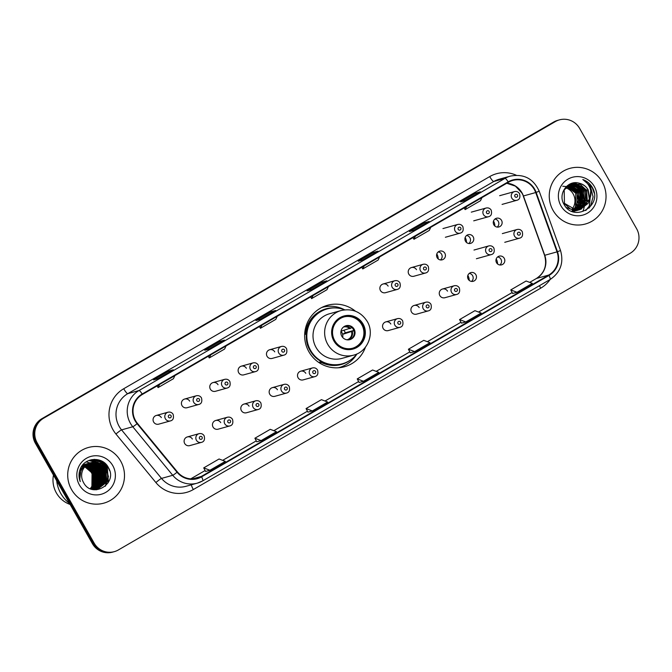 <?xml version="1.0" encoding="UTF-8"?>
<svg xmlns="http://www.w3.org/2000/svg" width="672" height="672" viewBox="0 0 672 672"><rect width="100%" height="100%" fill="white"/><g stroke="black" fill="none" stroke-linecap="round" stroke-linejoin="round"><path stroke-width="1.01" d="M355.488 311.237A31.886 31.315 74.5 0 0 327.449 305.281A31.886 31.315 74.5 0 0 308.876 351.725A31.886 31.315 74.5 0 0 344.551 366.719A31.886 31.315 74.5 0 0 365.476 347.138M340.301 367.584A31.886 31.315 74.5 0 0 343.199 366.131M469.224 280.4A9.626 9.45 74.5 0 0 467.846 275.428M497.574 263.97A9.626 9.45 74.5 0 0 496.196 258.997M494.886 226.069A9.626 9.45 74.5 0 0 493.508 221.096M466.536 242.5A9.626 9.45 74.5 0 0 465.158 237.527M438.186 258.938A9.626 9.45 74.5 0 0 436.808 253.966M220.718 422.621A4.511 4.435 74.5 0 0 215.678 420.496A4.511 4.435 74.5 0 0 213.049 427.073A4.511 4.435 74.5 0 0 218.098 429.19L229.824 425.93A4.511 4.435 -105.5 0 1 224.776 423.805A4.511 4.435 -105.5 0 1 227.405 417.236C229.589 416.774 231.286 417.48 232.512 419.353C233.411 423.083 232.512 425.275 229.824 425.93M249.068 406.19A4.511 4.435 74.5 0 0 244.028 404.065A4.511 4.435 74.5 0 0 241.399 410.634A4.511 4.435 74.5 0 0 246.448 412.759L258.174 409.5A4.511 4.435 -105.5 0 1 253.126 407.375A4.511 4.435 -105.5 0 1 255.755 400.798C257.939 400.344 259.636 401.05 260.862 402.923C261.761 406.644 260.862 408.836 258.174 409.5M277.427 389.752A4.511 4.435 74.5 0 0 272.378 387.635A4.511 4.435 74.5 0 0 269.749 394.204A4.511 4.435 74.5 0 0 274.798 396.329L286.524 393.061A4.511 4.435 -105.5 0 1 281.476 390.936A4.511 4.435 -105.5 0 1 284.105 384.367C286.289 383.905 287.986 384.619 289.212 386.484C290.111 390.214 289.212 392.406 286.524 393.061M305.777 373.321A4.511 4.435 74.5 0 0 300.728 371.196A4.511 4.435 74.5 0 0 298.099 377.773A4.511 4.435 74.5 0 0 303.148 379.89L314.874 376.631A4.511 4.435 -105.5 0 1 309.826 374.506A4.511 4.435 -105.5 0 1 312.455 367.937C314.639 367.475 316.344 368.18 317.562 370.054C318.461 373.783 317.562 375.976 314.874 376.631M390.827 324.022A4.511 4.435 74.5 0 0 385.778 321.896A4.511 4.435 74.5 0 0 383.149 328.465A4.511 4.435 74.5 0 0 388.198 330.59L399.924 327.331A4.511 4.435 -105.5 0 1 394.876 325.206A4.511 4.435 -105.5 0 1 397.505 318.629C399.689 318.175 401.394 318.881 402.612 320.754C403.511 324.475 402.612 326.668 399.924 327.331M419.177 307.583A4.511 4.435 74.5 0 0 414.128 305.466A4.511 4.435 74.5 0 0 411.499 312.035A4.511 4.435 74.5 0 0 416.548 314.16L428.274 310.892A4.511 4.435 -105.5 0 1 423.226 308.767A4.511 4.435 -105.5 0 1 425.855 302.198C428.039 301.736 429.744 302.45 430.962 304.315C431.861 308.045 430.962 310.237 428.274 310.892M447.527 291.152A4.511 4.435 74.5 0 0 442.478 289.027A4.511 4.435 74.5 0 0 439.849 295.604A4.511 4.435 74.5 0 0 444.898 297.721L456.624 294.462A4.511 4.435 -105.5 0 1 451.576 292.337A4.511 4.435 -105.5 0 1 454.205 285.768C456.389 285.306 458.094 286.012 459.312 287.885C460.211 291.614 459.312 293.807 456.624 294.462M468.199 279.166A4.511 4.435 74.5 0 0 473.248 281.291A4.511 4.435 74.5 0 0 475.877 274.714A4.511 4.435 74.5 0 0 470.828 272.597A4.511 4.435 74.5 0 0 468.199 279.166M469.274 273.386A4.511 4.435 -105.5 0 1 471.509 281.408M496.549 262.735A4.511 4.435 74.5 0 0 501.598 264.852A4.511 4.435 74.5 0 0 504.227 258.283A4.511 4.435 74.5 0 0 499.178 256.158A4.511 4.435 74.5 0 0 496.549 262.735M497.624 256.956A4.511 4.435 -105.5 0 1 499.859 264.978M192.368 439.051A4.511 4.435 74.5 0 0 187.328 436.934A4.511 4.435 74.5 0 0 184.699 443.503A4.511 4.435 74.5 0 0 189.739 445.628L201.474 442.361A4.511 4.435 -105.5 0 1 196.426 440.244A4.511 4.435 -105.5 0 1 199.055 433.667C201.239 433.213 202.936 433.919 204.154 435.792C205.061 439.513 204.162 441.706 201.474 442.361M493.861 224.834A4.511 4.435 74.5 0 0 498.91 226.96A4.511 4.435 74.5 0 0 501.539 220.382A4.511 4.435 74.5 0 0 496.49 218.257A4.511 4.435 74.5 0 0 493.861 224.834M494.936 219.055A4.511 4.435 -105.5 0 1 497.171 227.077M465.511 241.265A4.511 4.435 74.5 0 0 470.56 243.39A4.511 4.435 74.5 0 0 473.189 236.821A4.511 4.435 74.5 0 0 468.14 234.696A4.511 4.435 74.5 0 0 465.511 241.265M466.586 235.486A4.511 4.435 -105.5 0 1 468.821 243.508M437.161 257.704A4.511 4.435 74.5 0 0 442.21 259.82A4.511 4.435 74.5 0 0 444.839 253.252A4.511 4.435 74.5 0 0 439.79 251.126A4.511 4.435 74.5 0 0 437.161 257.704M438.236 251.924A4.511 4.435 -105.5 0 1 440.471 259.946M408.811 274.134A4.511 4.435 74.5 0 0 413.86 276.259L425.586 272.992A4.511 4.435 -105.5 0 1 420.538 270.875A4.511 4.435 -105.5 0 1 423.167 264.298L411.44 267.565A4.511 4.435 74.5 0 0 408.811 274.134M380.461 290.564A4.511 4.435 74.5 0 0 385.51 292.69L397.236 289.43A4.511 4.435 -105.5 0 1 392.188 287.305A4.511 4.435 -105.5 0 1 394.817 280.736L383.09 283.996A4.511 4.435 74.5 0 0 380.461 290.564M210.361 389.172A4.511 4.435 74.5 0 0 215.41 391.297L227.136 388.03A4.511 4.435 -105.5 0 1 222.088 385.904A4.511 4.435 -105.5 0 1 224.717 379.336L212.99 382.595A4.511 4.435 74.5 0 0 210.361 389.172M182.011 405.602A4.511 4.435 74.5 0 0 187.06 407.728L198.786 404.46A4.511 4.435 -105.5 0 1 193.738 402.343A4.511 4.435 -105.5 0 1 196.367 395.766L184.64 399.034A4.511 4.435 74.5 0 0 182.011 405.602M238.711 372.733A4.511 4.435 74.5 0 0 243.76 374.858L255.486 371.599A4.511 4.435 -105.5 0 1 250.438 369.474A4.511 4.435 -105.5 0 1 253.067 362.905L241.34 366.164A4.511 4.435 74.5 0 0 238.711 372.733M267.061 356.303A4.511 4.435 74.5 0 0 272.11 358.428L283.836 355.16A4.511 4.435 -105.5 0 1 278.788 353.044A4.511 4.435 -105.5 0 1 281.417 346.466L269.69 349.734A4.511 4.435 74.5 0 0 267.061 356.303M153.661 422.041A4.511 4.435 74.5 0 0 158.71 424.158L170.436 420.899A4.511 4.435 -105.5 0 1 165.388 418.774A4.511 4.435 -105.5 0 1 168.017 412.205L156.29 415.464A4.511 4.435 74.5 0 0 153.661 422.041M416.489 269.682A4.511 4.435 74.5 0 0 411.44 267.565M388.139 286.121A4.511 4.435 74.5 0 0 383.09 283.996M218.039 384.72A4.511 4.435 74.5 0 0 212.99 382.595M189.68 401.15A4.511 4.435 74.5 0 0 184.64 399.034M246.389 368.29A4.511 4.435 74.5 0 0 241.34 366.164M274.739 351.851A4.511 4.435 74.5 0 0 269.69 349.734M161.33 417.589A4.511 4.435 74.5 0 0 156.29 415.464M326.6 306.482A31.886 31.315 74.5 0 0 323.366 306.734M559.406 119.876L557.651 120.364A18.052 17.724 74.5 0 0 553.585 122.077L41.849 418.715A18.052 17.724 74.5 0 0 35.398 443.293L92.4 543.631A18.052 17.724 74.5 0 0 112.594 552.124L113.467 551.88A18.052 17.724 74.5 0 1 93.274 543.388A18.052 17.724 74.5 0 0 113.467 551.88L114.349 551.636A18.052 17.724 74.5 0 0 118.415 549.923L630.151 253.285A18.052 17.724 74.5 0 0 636.602 228.707L579.6 128.369A18.052 17.724 74.5 0 0 555.341 121.59L43.604 418.228A18.052 17.724 74.5 0 0 37.153 442.806L94.156 543.144A18.052 17.724 74.5 0 0 114.349 551.636M37.153 442.806L36.28 443.05L93.274 543.388L36.28 443.05A18.052 17.724 74.5 0 1 42.722 418.471A18.052 17.724 74.5 0 0 36.28 443.05L35.398 443.293M555.341 121.59L42.722 418.471L554.467 121.834A18.052 17.724 74.5 0 1 558.533 120.12A18.052 17.724 74.5 0 0 554.467 121.834L553.585 122.077M71.543 489.56A28.879 28.358 74.5 0 0 103.841 503.152A28.879 28.358 74.5 0 0 120.666 461.084A28.879 28.358 74.5 0 0 88.36 447.502A28.879 28.358 74.5 0 0 71.543 489.56A28.879 28.358 74.5 0 0 103.841 503.152A28.879 28.358 74.5 0 0 120.666 461.084A28.879 28.358 74.5 0 0 88.36 447.502A28.879 28.358 74.5 0 0 71.543 489.56M553.09 210.428A28.879 28.358 74.5 0 0 585.388 224.011A28.879 28.358 74.5 0 0 602.213 181.952A28.879 28.358 74.5 0 0 569.906 168.361A28.879 28.358 74.5 0 0 553.09 210.428A28.879 28.358 74.5 0 0 585.388 224.011A28.879 28.358 74.5 0 0 602.213 181.952A28.879 28.358 74.5 0 0 569.906 168.361A28.879 28.358 74.5 0 0 553.09 210.428M135.559 420.638A19.253 18.908 -105.5 0 1 142.43 394.422L508.427 182.272A19.253 18.908 -105.5 0 1 535.702 192.545L557.029 251.874A19.253 18.908 -105.5 0 1 548.755 275.041L201.382 476.406A19.253 18.908 -105.5 0 1 177.408 471.929L137.458 423.402A19.253 18.908 -105.5 0 1 135.559 420.638M135.148 420.874A19.732 19.379 74.5 0 0 137.096 423.704L177.047 472.24A19.732 19.379 74.5 0 0 201.617 476.826L548.99 275.461A19.732 19.379 74.5 0 0 557.474 251.714L536.147 192.385A19.732 19.379 74.5 0 0 508.192 181.852L142.195 394.01A19.732 19.379 74.5 0 0 135.148 420.874M480.245 191.864A4.813 0.882 59.9 0 1 480.278 191.839A4.813 0.882 59.9 0 1 480.32 191.822L475.936 193.04L460.58 201.936L464.965 200.718L480.32 191.822M476.498 194.032L475.936 193.04M429.072 221.525A4.813 0.882 59.9 0 1 429.106 221.5A4.813 0.882 59.9 0 1 429.148 221.483L424.763 222.701L409.408 231.605L413.792 230.387L429.148 221.483M425.326 223.692L424.763 222.701M377.899 251.194A4.813 0.882 59.9 0 1 377.933 251.16A4.813 0.882 59.9 0 1 377.975 251.152L373.59 252.37L358.235 261.265L362.62 260.047L377.975 251.152M374.144 253.361L373.59 252.37M173.2 369.844A4.813 0.882 59.9 0 1 173.233 369.818A4.813 0.882 59.9 0 1 173.275 369.802L168.89 371.02L153.535 379.924L157.92 378.706L173.275 369.802M169.453 372.011L168.89 371.02M224.372 340.183A4.813 0.882 59.9 0 1 224.406 340.158A4.813 0.882 59.9 0 1 224.448 340.141L220.063 341.359L204.716 350.255L209.093 349.037L224.448 340.141M220.626 342.35L220.063 341.359M275.554 310.514A4.813 0.882 59.9 0 1 275.587 310.489A4.813 0.882 59.9 0 1 275.621 310.472L271.236 311.699L255.889 320.594L260.274 319.376L275.621 310.472M271.799 312.682L271.236 311.699M326.726 280.854A4.813 0.882 59.9 0 1 326.76 280.829A4.813 0.882 59.9 0 1 326.794 280.812L322.409 282.03L307.062 290.934L311.447 289.708L326.794 280.812M322.972 283.021L322.409 282.03M461.462 323.14L465.805 321.938L481.16 313.043L474.936 310.674L459.581 319.57L461.462 323.148M512.635 293.471L516.978 292.278L532.333 283.382L526.109 281.014L510.762 289.909L512.635 293.488M307.936 412.129L312.287 410.936L327.634 402.032L321.418 399.664L306.062 408.568L307.944 412.138M256.763 441.79L261.106 440.597L276.461 431.693L270.245 429.332L254.89 438.228L256.771 441.806M205.59 471.458L209.933 470.257L225.288 461.362L219.064 458.993L203.717 467.888L205.598 471.467M410.281 352.8L414.632 351.607L429.979 342.703L423.763 340.334L408.408 349.238L410.29 352.808M363.46 381.268L378.806 372.372L372.59 370.003L357.235 378.899L359.117 382.477L363.46 381.268L357.235 378.899M313.06 295.52L311.623 298.603L310.607 296.94M328.415 286.616L326.97 289.699L311.623 298.603M261.887 325.181L260.45 328.264L259.434 326.6M277.242 316.285L275.797 319.368L260.45 328.264M210.714 354.841L209.269 357.932L208.261 356.269M226.061 345.946L224.624 349.028L209.269 357.932M159.541 384.51L158.096 387.593L157.08 385.93M174.888 375.606L173.452 378.697L158.096 387.593M364.232 265.852L362.796 268.934L361.78 267.28M379.588 256.956L378.143 260.039L362.796 268.934M415.405 236.191L413.969 239.274L412.952 237.611M430.76 227.287L429.324 230.378L413.969 239.274M466.586 206.522L465.142 209.614L464.125 207.95M481.933 197.627L480.497 200.71L465.142 209.614M312.287 410.936L306.062 408.568M261.106 440.597L254.89 438.228M209.933 470.257L203.717 467.888M414.632 351.607L408.408 349.238M465.805 321.938L459.581 319.57M516.978 292.278L510.762 289.909M90.25 488.678A13.6 13.356 74.5 0 0 84.563 467.04M85.243 466.259L93.148 472.66L92.996 486.293L90.989 488.939M85.126 466.385L92.87 472.735L92.719 486.368L90.829 488.897M85.705 465.78L94.248 472.357L94.088 485.99L91.619 489.09M85.588 465.898L93.971 472.433L93.811 486.066L91.468 489.056M86.176 465.343L95.34 472.046L95.189 485.68L92.249 489.208M86.058 465.452L95.063 472.122L94.912 485.764L92.089 489.182M86.654 464.94L96.44 471.744L96.281 485.377L92.862 489.3M86.537 465.032L96.163 471.82L96.004 485.453L92.702 489.275M87.15 464.562L97.532 471.442L97.381 485.075L93.467 489.359M87.024 464.654L97.255 471.517L97.104 485.15L93.316 489.342M87.646 464.218L98.633 471.131L98.473 484.772L94.063 489.384M87.52 464.302L98.356 471.206L98.196 484.848L93.912 489.384M88.15 463.898L99.725 470.828L99.574 484.462L94.651 489.392M88.024 463.974L99.448 470.904L99.296 484.537L94.508 489.392M88.662 463.613L100.817 470.526L100.666 484.159L95.239 489.367M88.536 463.68L100.548 470.602L100.388 484.235L95.096 489.376M89.183 463.344L90.502 463.294L101.917 470.215L101.766 483.857L95.819 489.325M89.048 463.411L90.233 463.369L101.64 470.299L101.489 483.932L95.676 489.334M89.704 463.109L91.602 462.983L103.009 469.913L102.858 483.546L96.39 489.25M95.584 489.535L95.046 489.728M89.569 463.159L91.325 463.058L102.74 469.988L102.581 483.622L96.247 489.275M90.233 462.89L92.694 462.68L104.11 469.61L103.958 483.244L96.953 489.157M96.676 489.233L95.869 489.51M89.678 463.008L92.425 462.756L103.832 469.686L103.681 483.319L96.81 489.182M90.77 462.706L93.794 462.378L105.202 469.308L105.05 482.941L97.507 489.04M90.636 462.748L93.517 462.454L104.933 469.384L104.773 483.017L96.474 489.812M88.292 463.814A13.6 13.356 74.5 0 0 83.437 482.336C91.862 499.439 118.121 483.748 108.545 467.888C103.11 456.044 84.664 457.027 80.237 468.997C78.624 473.197 78.624 477.406 80.228 481.622C78.498 473.365 81.186 467.426 88.292 463.814L91.316 462.538L94.886 462.067L106.302 468.997L106.151 482.63L98.062 488.897L94.399 489.392L90.686 488.855M91.182 462.58L94.618 462.143L106.025 469.073L105.874 482.714L97.919 488.939M82.286 466.158L82.748 466.234M82.908 466.259L83.378 466.36M83.538 466.402L84 466.519M84.79 466.771L92.056 472.962L91.896 486.595L90.367 488.729M83.748 466.771A13.6 13.356 74.5 0 0 83.294 466.645M83.135 466.603A13.6 13.356 74.5 0 0 82.656 466.494M82.505 466.46A13.6 13.356 74.5 0 0 82.034 466.376M82.169 465.746L82.622 465.772M82.774 465.78L83.236 465.83M83.387 465.856L83.849 465.931M84 465.956L84.47 466.057M82.202 465.62L85.84 464.066L82.496 465.856M82.656 465.872L83.11 465.931M83.261 465.956L83.731 466.032M83.882 466.066L84.361 466.166M82.673 465.427L83.118 465.436M83.269 465.436L83.723 465.469M83.874 465.478L84.328 465.528M84.479 465.553L84.941 465.62M82.547 465.503L82.992 465.511M83.143 465.52L83.597 465.553M83.748 465.57L84.21 465.629M84.361 465.646L84.823 465.73M83.051 465.2L83.496 465.192M83.647 465.2L84.092 465.209M84.244 465.217L84.689 465.251M84.848 465.268L85.302 465.318M83.126 464.932L83.555 464.881M83.698 464.873L84.134 464.839M84.277 464.831L84.714 464.814M84.865 464.814L85.31 464.822M85.462 464.831L85.915 464.856M82.992 464.99L83.429 464.948M83.572 464.932L84.008 464.906M84.151 464.898L84.588 464.89M84.739 464.89L85.184 464.906M85.336 464.915L85.789 464.948M83.101 464.839L83.924 464.612M83.656 464.722L84.084 464.654M84.218 464.629L84.655 464.579M84.798 464.562L85.226 464.528M85.378 464.52L85.814 464.512M85.966 464.512L86.411 464.52M82.967 464.881L83.387 464.797M83.521 464.772L83.95 464.705M84.092 464.688L84.521 464.638M84.664 464.629L85.1 464.604M85.243 464.596L85.688 464.587M85.84 464.587L86.285 464.596M83.647 464.671L84.479 464.495M84.193 464.528L84.613 464.444M84.756 464.419L85.176 464.344M85.319 464.327L85.747 464.276M85.89 464.26L86.327 464.226M86.47 464.218L86.906 464.209M84.622 464.47L85.042 464.402M85.184 464.386L85.621 464.335M85.764 464.327L86.201 464.293M86.344 464.285L86.78 464.285M82.522 465.209L85.151 464.26M85.294 464.226L86.142 464.1M85.848 464.108L86.713 464.033M86.411 464.016L86.848 463.966M86.99 463.957L87.419 463.924M87.57 463.915L88.007 463.898M82.597 465.125L84.739 464.369M85.159 464.268L85.579 464.184M86.856 464.016L87.293 463.991M87.436 463.982L91.316 462.538M85.84 464.066L86.671 463.882M86.386 463.924L87.234 463.789M86.948 463.806L87.368 463.739M87.511 463.714L87.94 463.663M88.082 463.646L88.519 463.613M85.697 464.1L86.117 463.999M87.377 463.772L87.805 463.722M87.956 463.714L88.385 463.688M81.144 467.208L87.343 463.646M87.486 463.621L88.309 463.386M88.04 463.504L88.469 463.428M88.603 463.411L89.032 463.361M81.43 466.746L86.932 463.756M87.352 463.663L87.772 463.579M87.906 463.554L88.334 463.487M88.477 463.47L88.906 463.42M79.615 470.854L80.212 469.644L88.864 463.268M88.578 463.31L88.998 463.226M89.141 463.193L89.561 463.126M80.01 469.585L88.032 463.453M89.006 463.252L89.426 463.184M79.64 476.549L81.312 469.333L89.964 462.966M79.75 479.245L81.035 469.409L89.124 463.151M85.747 465.108L90.636 462.731M84.218 466.309L90.216 462.84M90.082 462.882L90.502 462.781M56.683 480.749A32.491 31.903 74.5 0 0 60.799 493.475A32.491 31.903 74.5 0 0 69.594 503.488M53.466 475.096A25.57 25.108 74.5 0 0 56.381 492.929A25.57 25.108 74.5 0 0 70.157 504.47M79.414 484.999A19.622 19.261 74.5 0 0 105.781 492.366A19.622 19.261 74.5 0 0 112.787 465.654A19.622 19.261 74.5 0 0 86.428 458.287A19.622 19.261 74.5 0 0 79.414 484.999M93.761 479.329L94.584 479.102M94.861 479.027L95.684 478.8M93.761 489.006A18.052 17.724 74.5 0 0 94.214 488.09M94.399 487.679A18.052 17.724 74.5 0 0 95.054 485.906M95.298 485.041A18.052 17.724 74.5 0 0 95.878 480.556M87.688 465.889L86.873 466.124M86.596 466.2L85.772 466.427M85.504 466.502L85.084 466.62M95.684 478.834L94.861 479.304M94.592 479.464L93.761 479.942M102.413 461.42L108.318 467.603L109.662 470.711M94.055 459.379L101.699 461.966L107.218 467.905L107.974 482.992M91.812 459.64L100.136 461.983L106.126 468.216L108.276 476.675L105.269 486.226M90.51 459.942L101.035 463.705M101.968 464.537L105.034 468.518L106.588 481.303M89.544 460.244L97.608 462.395M98.045 462.655L99.943 464.008M100.876 464.839L103.933 468.821L105.487 481.614M88.746 460.555L95.332 462.084M95.558 462.193L96.508 462.697M96.944 462.958L98.843 464.318M99.775 465.15L102.841 469.132L104.395 481.916M86.184 461.908L90.073 462.924M90.451 463.084L90.947 463.302M91.174 463.411L92.123 463.915M92.568 464.176L94.458 465.536M95.39 466.368L98.456 470.35L100.01 483.134M99.624 484.369L98.65 486.604M98.398 487.074L97.801 488.048M97.658 488.267L97.322 488.746M94.298 466.67L97.356 470.652L98.91 483.437M93.198 466.981L96.264 470.954L97.818 483.748M92.106 467.284L95.164 471.265L96.718 484.05M94.492 459.362L101.968 462.017L107.36 467.872L108.377 482.303M92.022 459.598L100.271 461.941L106.26 468.174L108.41 476.633L105.563 485.957M90.653 459.908L101.615 464.041M102.665 465.058L105.168 468.476L106.915 480.48M89.662 460.211L97.952 462.479M98.431 462.773L100.523 464.352M101.564 465.368L104.068 468.787L105.815 480.782M88.838 460.513L95.575 462.092M95.819 462.218L96.86 462.781M97.331 463.075L99.422 464.654M100.472 465.671L102.976 469.09L104.723 481.085M94.987 467.191L97.49 470.618L99.238 482.614M93.895 467.502L96.398 470.921L98.146 482.916M92.795 467.804L95.298 471.223L97.045 483.218M334.681 340.536A16.246 15.952 74.5 0 0 352.85 348.172A16.246 15.952 74.5 0 0 362.309 324.517A16.246 15.952 74.5 0 0 344.14 316.873A16.246 15.952 74.5 0 0 334.681 340.536M352.573 348.247A16.246 15.952 74.5 0 0 361.763 324.668A16.246 15.952 74.5 0 0 343.871 316.949M306.382 338.839A22.562 22.159 74.5 0 0 309.17 348.869M344.66 309.834A28.459 27.947 74.5 0 0 327.163 308.918L326.617 309.07A28.459 27.947 74.5 0 0 310.044 350.515A28.459 27.947 74.5 0 0 341.872 363.905L342.426 363.754A28.459 27.947 74.5 0 0 356.933 353.934M327.163 308.918A28.459 27.947 74.5 0 0 310.59 350.364A28.459 27.947 74.5 0 0 342.426 363.754M341.191 310.514L329.574 313.74A23.167 22.747 74.5 0 0 316.075 347.483A23.167 22.747 74.5 0 0 341.989 358.378L353.606 355.144A23.167 22.747 -105.5 0 1 327.701 344.249A23.167 22.747 -105.5 0 1 341.191 310.514C352.279 308.171 360.956 311.8 367.214 321.401C374.833 333.774 367.584 351.792 353.606 355.144M341.804 336.235A7.224 7.09 74.5 0 0 349.885 339.629A7.224 7.09 74.5 0 0 354.085 329.12A7.224 7.09 74.5 0 0 346.013 325.718A7.224 7.09 74.5 0 0 341.804 336.235M349.499 339.73A7.224 7.09 74.5 0 0 353.321 329.33A7.224 7.09 74.5 0 0 345.635 325.836M356.95 353.926A31.29 30.727 -105.5 0 1 339.016 367.634A31.29 30.727 -105.5 0 1 338.537 367.769M321.098 361.452L318.889 362.527M304.66 334.589L305.39 334.286A28.846 28.325 74.5 0 1 335.983 307.952M350.473 360.032A28.846 28.325 74.5 0 1 321.426 362.51L319.864 363.149M322.241 307.348L321.779 307.482A31.29 30.727 -105.5 0 1 322.241 307.348A31.29 30.727 -105.5 0 1 344.677 309.834M340.964 331.313A6.619 6.502 -105.5 0 1 342.67 337.453M354.304 330.616L342.636 334.337L345.265 332.816A9.626 9.45 74.5 0 0 343.988 330.33M340.99 331.162L352.523 327.482M345.265 332.816L353.833 330.431M571.897 209.429A13.6 13.356 74.5 0 0 565.622 187.74M566.773 186.539L575.753 193.234L575.543 206.875L573.25 209.815M573.098 209.958L572.645 210.361M572.494 210.487L572.04 210.857M567.378 186.018L577.139 192.839L576.937 206.489L574.039 209.975M573.888 210.101L573.426 210.47M573.275 210.58L572.804 210.916M572.645 211.025L572.166 211.327M562.75 186.245L570.15 186.959L576.794 192.94L578.474 200.29L573.838 209.933M567.991 185.548L578.533 192.452L578.332 206.102L574.82 210.084M574.661 210.202L574.199 210.529M574.039 210.638L573.56 210.941M573.392 211.033L572.905 211.302M567.84 185.665L578.189 192.553L579.592 201.953L574.619 210.059M568.63 185.128L579.928 192.066L579.726 205.716L575.585 210.143M575.425 210.252L574.946 210.546M574.787 210.647L574.3 210.916M574.132 211L573.644 211.243M573.476 211.319L572.972 211.529M568.462 185.228L579.575 192.167L580.759 202.541L575.392 210.134M569.268 184.75L581.322 191.68L581.112 205.33L576.341 210.16M576.181 210.26L575.694 210.529M575.526 210.613L575.03 210.857M574.862 210.932L574.358 211.142M574.19 211.21L573.678 211.394M573.518 211.445L572.989 211.604M569.108 184.842L577.483 187.648L580.969 191.78L582.59 199.861L576.156 210.16M569.923 184.414L571.343 184.346L582.708 191.293L582.506 204.943L577.088 210.143M576.92 210.227L576.425 210.47M576.257 210.538L575.753 210.756M575.585 210.823L575.072 211M574.904 211.058L574.039 211.31M569.755 184.498L578.802 187.202L582.364 191.386L583.918 200.012L576.904 210.151M570.595 184.12L572.737 183.96L584.102 190.907L583.901 204.557L577.819 210.076M577.651 210.151L577.147 210.37M576.979 210.428L576.467 210.613M576.29 210.672L571.805 211.319M570.427 184.187L579.054 186.018L583.758 190.999L584.648 202.297L577.912 209.966M571.276 183.868L574.132 183.574L585.497 190.52L585.287 204.17L578.542 209.983M578.365 210.042L577.861 210.227M577.693 210.286L577.164 210.445M571.099 183.926L581.431 186.312L585.144 190.613L586.656 199.55L579.222 209.614M589.756 198.794L588.126 189.79C586.034 186.262 583.01 184.052 579.062 183.17C567.739 179.668 557.76 193.822 563.816 203.977C573.031 222.919 602.398 206.573 592.872 188.437L592.393 187.538C590.15 183.691 586.958 181.02 582.809 179.525C586.362 181.633 588.832 184.682 590.218 188.681C591.326 192.074 591.175 195.451 589.756 198.794L588.076 203.389L579.953 209.664L576.274 210.16L564.446 203.347L564.186 189.832L571.964 183.649L575.526 183.187L586.883 190.134L586.681 203.776L579.247 209.84M579.079 209.899L574.879 210.546L566.32 207.514M571.763 183.708L580.23 184.397L586.538 190.226L587.362 201.701L579.23 209.824M579.062 183.17C583.624 184.615 586.58 186.841 587.933 189.84L589.352 199.214L581.112 209.244M579.953 209.664L570.679 209.194L564.102 203.448M560.969 205.859A19.622 19.261 74.5 0 0 587.328 213.226A19.622 19.261 74.5 0 0 594.334 186.514A19.622 19.261 74.5 0 0 567.974 179.147A19.622 19.261 74.5 0 0 560.969 205.859M569.461 186.69L568.411 186.984M582.842 211.327A25.57 25.108 74.5 0 0 583.405 209.866M583.498 209.588A25.57 25.108 74.5 0 0 584.035 207.757M584.077 207.572A25.57 25.108 74.5 0 0 584.212 207.001M584.321 206.489A25.57 25.108 74.5 0 0 584.522 205.346M584.59 204.834A25.57 25.108 74.5 0 0 584.783 202.742M584.816 201.802A25.57 25.108 74.5 0 0 584.724 199.24M582.809 179.525L592.234 187.58L594.174 193.032M587.63 183.775L590.839 187.967L593.082 196.879L590.646 205.75L589.067 208.043M590.873 191.688L589.252 206.136L585.665 210.521M578.071 186.673L581.095 190.68L582.775 203.868M576.685 187.06L579.701 191.066L581.381 204.254M590.738 190.747L589.428 206.086L585.984 210.344M578.794 187.194L581.272 190.63L583.128 203.02M577.408 187.58L579.877 191.024L581.742 203.406M92.4 543.631L94.156 543.144M41.849 418.715L43.604 418.228M535.702 192.545L523.429 195.964A19.253 18.908 74.5 0 0 506.78 183.221M548.755 275.041L536.474 278.46A19.253 18.908 74.5 0 0 544.757 255.293L523.429 195.964L521.825 192.923L515.399 186.144L506.747 183.246M548.99 275.461A6.014 1.1 59.9 0 1 550.124 279.502A30.08 29.543 -105.5 0 1 540.725 288.17L193.351 489.535A30.08 29.543 -105.5 0 1 155.887 482.546L115.937 434.011A30.08 29.543 -105.5 0 1 123.715 388.735L489.712 176.585A6.014 1.1 -120.1 0 0 493.777 181.507L127.781 393.658A24.066 23.629 74.5 0 0 119.188 426.426A24.066 23.629 74.5 0 0 121.556 429.878L161.507 478.414A24.066 23.629 74.5 0 0 186.06 486.284L197.282 483.16A24.066 23.629 -105.5 0 1 172.738 475.289A6.014 0.47 -39.5 0 0 177.047 472.24M489.712 176.585A30.08 29.543 -105.5 0 1 516.289 175.241M499.204 179.222A24.066 23.629 74.5 0 0 493.777 181.507L505 178.382A24.066 23.629 -105.5 0 1 510.426 176.098L499.204 179.222M155.887 482.546A6.014 0.47 140.5 0 1 161.507 478.414L172.738 475.289L132.787 426.754A24.066 23.629 -105.5 0 1 130.41 423.31A24.066 23.629 -105.5 0 1 139.003 390.533A6.014 1.1 59.9 0 1 142.195 394.01M137.096 423.704A6.014 0.47 -39.5 0 1 132.787 426.754L121.556 429.878A6.014 0.47 140.5 0 0 115.937 434.011M202.793 480.824L550.074 279.518A6.014 1.1 59.9 0 0 550.124 279.502L202.751 480.858L197.282 483.16A24.066 23.629 -105.5 0 0 202.709 480.875A6.014 1.1 -120.1 0 0 202.751 480.858A6.014 1.1 -120.1 0 0 201.617 476.826M557.474 251.714L560.532 250.538L539.204 191.209C533.442 178.634 523.849 173.594 510.426 176.098M536.147 192.385L539.204 191.209M508.192 181.852A6.014 1.1 -120.1 0 0 505 178.382L139.003 390.533L127.781 393.658A6.014 1.1 -120.1 0 1 123.715 388.735M191.327 484.814A6.014 1.1 -120.1 0 0 193.351 489.535M539.456 285.684A6.014 1.1 -120.1 0 0 540.725 288.17M557.029 251.874L544.564 255.335L523.236 196.006M201.382 476.406L192.385 478.909M190.756 478.867L205.111 470.543M222.667 460.362L256.284 440.882L222.65 460.362M273.84 430.702L307.457 411.214L273.832 430.693M358.621 381.545L325.004 401.033L358.63 381.553M376.194 371.372L409.802 351.884L376.177 371.364M427.367 341.712L460.975 322.224L427.35 341.704M478.54 312.043L512.156 292.564M544.564 255.335C547.294 265.264 544.572 272.983 536.39 278.494L529.696 282.374L536.474 278.46A10.828 1.982 -120.1 0 0 536.39 278.494A10.828 1.982 -120.1 0 0 536.315 278.552M363.082 324.072A17.144 16.842 74.5 0 0 340.032 317.629A17.144 16.842 74.5 0 0 333.908 340.981A17.144 16.842 74.5 0 0 356.958 347.416A17.144 16.842 74.5 0 0 363.082 324.072M344.282 326.466A6.98 6.854 -105.5 0 1 350.54 328.406M343.442 327.062L343.543 327.029A6.619 6.502 -105.5 0 1 349.843 328.7M352.321 331.548A6.98 6.854 -105.5 0 1 348.012 339.889M351.624 331.834A6.619 6.502 -105.5 0 1 347.088 339.78L346.987 339.814M168.496 417.136A1.504 1.478 74.5 0 0 170.512 417.707A1.504 1.478 74.5 0 0 171.049 415.657A1.504 1.478 74.5 0 0 169.033 415.094A1.504 1.478 74.5 0 0 168.496 417.136M196.846 400.705A1.504 1.478 74.5 0 0 198.862 401.268A1.504 1.478 74.5 0 0 199.399 399.218A1.504 1.478 74.5 0 0 197.383 398.656A1.504 1.478 74.5 0 0 196.846 400.705M225.196 384.275A1.504 1.478 74.5 0 0 227.212 384.838A1.504 1.478 74.5 0 0 227.749 382.788A1.504 1.478 74.5 0 0 225.733 382.225A1.504 1.478 74.5 0 0 225.196 384.275M253.546 367.836A1.504 1.478 74.5 0 0 255.57 368.399A1.504 1.478 74.5 0 0 256.099 366.358A1.504 1.478 74.5 0 0 254.083 365.786A1.504 1.478 74.5 0 0 253.546 367.836M281.896 351.406A1.504 1.478 74.5 0 0 283.92 351.968A1.504 1.478 74.5 0 0 284.458 349.919A1.504 1.478 74.5 0 0 282.433 349.356A1.504 1.478 74.5 0 0 281.896 351.406M395.296 285.667A1.504 1.478 74.5 0 0 397.32 286.23A1.504 1.478 74.5 0 0 397.858 284.189A1.504 1.478 74.5 0 0 395.833 283.618A1.504 1.478 74.5 0 0 395.296 285.667M423.646 269.237A1.504 1.478 74.5 0 0 425.67 269.8A1.504 1.478 74.5 0 0 426.208 267.75A1.504 1.478 74.5 0 0 424.183 267.187A1.504 1.478 74.5 0 0 423.646 269.237M445.368 237.266L460.16 233.15A4.511 4.435 -105.5 0 1 455.12 231.034A4.511 4.435 -105.5 0 1 457.741 224.456L442.949 228.572M458.22 229.396A1.504 1.478 74.5 0 0 460.244 229.958A1.504 1.478 74.5 0 0 460.782 227.909A1.504 1.478 74.5 0 0 458.758 227.346A1.504 1.478 74.5 0 0 458.22 229.396M473.718 220.836L488.51 216.72A4.511 4.435 -105.5 0 1 483.47 214.595A4.511 4.435 -105.5 0 1 486.1 208.026L471.299 212.142M486.57 212.957A1.504 1.478 74.5 0 0 488.594 213.528A1.504 1.478 74.5 0 0 489.132 211.478A1.504 1.478 74.5 0 0 487.108 210.916A1.504 1.478 74.5 0 0 486.57 212.957M502.068 204.406L516.869 200.281A4.511 4.435 -105.5 0 1 511.82 198.164A4.511 4.435 -105.5 0 1 514.45 191.587L499.649 195.703M514.92 196.526A1.504 1.478 74.5 0 0 516.944 197.089A1.504 1.478 74.5 0 0 517.482 195.04A1.504 1.478 74.5 0 0 515.458 194.477A1.504 1.478 74.5 0 0 514.92 196.526M202.087 437.119A1.504 1.478 74.5 0 0 200.071 436.556A1.504 1.478 74.5 0 0 199.534 438.606A1.504 1.478 74.5 0 0 201.55 439.169A1.504 1.478 74.5 0 0 202.087 437.119M230.437 420.689A1.504 1.478 74.5 0 0 228.421 420.126A1.504 1.478 74.5 0 0 227.884 422.176A1.504 1.478 74.5 0 0 229.9 422.738A1.504 1.478 74.5 0 0 230.437 420.689M258.787 404.258A1.504 1.478 74.5 0 0 256.771 403.687A1.504 1.478 74.5 0 0 256.234 405.737A1.504 1.478 74.5 0 0 258.25 406.3A1.504 1.478 74.5 0 0 258.787 404.258M287.137 387.82A1.504 1.478 74.5 0 0 285.121 387.257A1.504 1.478 74.5 0 0 284.584 389.306A1.504 1.478 74.5 0 0 286.6 389.869A1.504 1.478 74.5 0 0 287.137 387.82M315.487 371.389A1.504 1.478 74.5 0 0 313.471 370.826A1.504 1.478 74.5 0 0 312.934 372.868A1.504 1.478 74.5 0 0 314.958 373.439A1.504 1.478 74.5 0 0 315.487 371.389M400.546 322.09A1.504 1.478 74.5 0 0 398.521 321.518A1.504 1.478 74.5 0 0 397.984 323.568A1.504 1.478 74.5 0 0 400.008 324.131A1.504 1.478 74.5 0 0 400.546 322.09M428.896 305.651A1.504 1.478 74.5 0 0 426.871 305.088A1.504 1.478 74.5 0 0 426.334 307.138A1.504 1.478 74.5 0 0 428.358 307.7A1.504 1.478 74.5 0 0 428.896 305.651M457.246 289.22A1.504 1.478 74.5 0 0 455.221 288.658A1.504 1.478 74.5 0 0 454.684 290.699A1.504 1.478 74.5 0 0 456.708 291.27A1.504 1.478 74.5 0 0 457.246 289.22M486.158 252.496A4.511 4.435 -105.5 0 1 488.779 245.927C490.963 245.465 492.668 246.17 493.886 248.044C494.785 251.773 493.895 253.966 491.198 254.621A4.511 4.435 -105.5 0 1 486.158 252.496M491.82 249.379A1.504 1.478 74.5 0 0 489.796 248.816A1.504 1.478 74.5 0 0 489.258 250.858A1.504 1.478 74.5 0 0 491.282 251.429A1.504 1.478 74.5 0 0 491.82 249.379M514.508 236.065A4.511 4.435 -105.5 0 1 517.129 229.488C519.313 229.034 521.018 229.74 522.236 231.613C523.135 235.334 522.245 237.527 519.548 238.182A4.511 4.435 -105.5 0 1 514.508 236.065M520.17 232.94A1.504 1.478 74.5 0 0 518.146 232.378A1.504 1.478 74.5 0 0 517.608 234.427A1.504 1.478 74.5 0 0 519.632 234.99A1.504 1.478 74.5 0 0 520.17 232.94M550.124 279.502C560.507 272.42 563.976 262.769 560.532 250.538M190.73 478.859L205.103 470.534M478.523 312.043L512.148 292.547M326.76 280.829L311.422 289.716M275.587 310.489L260.249 319.376M224.406 340.158L209.076 349.045M173.233 369.818L157.903 378.706M377.933 251.16L362.594 260.056M429.106 221.5L413.776 230.387M480.278 191.839L464.948 200.726M338.554 367.769L339.016 367.634M170.436 420.899C173.124 420.244 174.023 418.051 173.124 414.322C171.898 412.448 170.201 411.743 168.017 412.205M198.786 404.46C201.474 403.805 202.373 401.612 201.474 397.891C200.248 396.018 198.551 395.312 196.367 395.766M227.136 388.03C229.824 387.374 230.723 385.182 229.824 381.452C228.606 379.579 226.901 378.874 224.717 379.336M255.486 371.599C258.174 370.936 259.073 368.752 258.174 365.022C256.956 363.149 255.251 362.443 253.067 362.905M283.836 355.16C286.524 354.505 287.423 352.313 286.524 348.583C285.306 346.718 283.601 346.004 281.417 346.466M397.236 289.43C399.924 288.767 400.823 286.583 399.924 282.853C398.706 280.98 397.001 280.274 394.817 280.736M425.586 272.992C428.274 272.336 429.173 270.144 428.274 266.423C427.056 264.55 425.351 263.844 423.167 264.298M460.16 233.15C462.857 232.495 463.747 230.303 462.848 226.582C461.63 224.708 459.925 224.003 457.741 224.456M488.51 216.72C491.207 216.065 492.097 213.872 491.198 210.143C489.98 208.27 488.284 207.564 486.1 208.026M516.869 200.281C519.557 199.626 520.447 197.434 519.548 193.712C518.33 191.839 516.634 191.134 514.45 191.587M187.328 436.934L199.055 433.667M215.678 420.496L227.405 417.236M244.028 404.065L255.755 400.798M272.378 387.635L284.105 384.367M300.728 371.196L312.455 367.937M385.778 321.896L397.505 318.629M414.128 305.466L425.855 302.198M442.478 289.027L454.205 285.768M473.987 250.043L488.779 245.927M476.406 258.737L491.198 254.621M502.337 233.604L517.129 229.488M504.756 242.306L519.548 238.182"/></g></svg>
